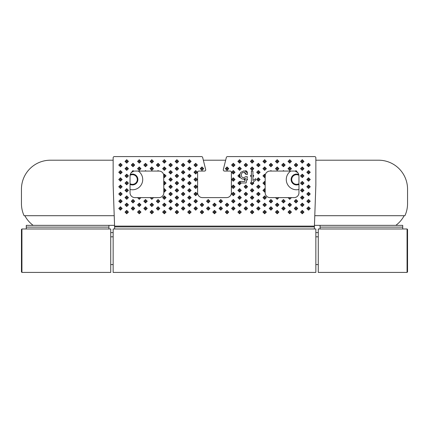 <?xml version="1.0" encoding="UTF-8"?>
<svg xmlns="http://www.w3.org/2000/svg" width="429" height="429" viewBox="0 0 429 429"><rect width="100%" height="100%" fill="white"/><g stroke="black" fill="none" stroke-linecap="round" stroke-linejoin="round"><path stroke-width="0.64" d="M130.041 183.687A4.826 4.826 0 0 0 137.28 179.51A4.826 4.826 0 0 0 130.078 175.311M298.922 175.311A4.826 4.826 0 0 0 291.72 179.51A4.826 4.826 0 0 0 298.959 183.687M24.85 215.707A28.957 28.957 0 0 0 33.167 225.359L114.554 225.359L34.722 225.359L108.928 225.359L108.928 228.979M320.072 227.113L320.072 225.359L394.278 225.359L314.446 225.359L402.724 225.359L402.724 228.979M318.264 232.598L315.851 232.598M113.149 232.598L110.736 232.598M34.722 225.359L26.276 225.359L26.276 228.979M402.724 227.113L320.077 227.113L320.077 228.979M394.278 225.359L395.833 225.359A28.957 28.957 0 0 0 404.15 215.707M407.55 202.091L407.55 198.815M21.45 202.091L21.45 189.162A28.957 28.957 0 0 1 50.407 160.205L113.149 160.205M203.341 160.205L225.659 160.205M315.851 160.205L378.593 160.205A28.957 28.957 0 0 1 407.55 189.162L407.55 203.641A28.957 28.957 0 0 1 404.917 215.707L314.784 215.707M314.419 226.104L315.851 185.167L315.851 157.792A1.207 1.207 0 0 0 314.645 156.585L227.509 156.585A1.207 1.207 0 0 0 226.335 157.497L223.321 169.562A1.207 1.207 0 0 0 224.49 171.064L230.185 171.064A1.207 1.207 0 0 1 231.392 172.27L231.392 192.782A4.826 4.826 0 0 1 226.566 197.608L202.434 197.608A4.826 4.826 0 0 1 197.608 192.782L197.608 172.27A1.207 1.207 0 0 1 198.815 171.064L204.51 171.064A1.207 1.207 0 0 0 205.679 169.562L202.665 157.497A1.207 1.207 0 0 0 201.491 156.585L114.355 156.585A1.207 1.207 0 0 0 113.149 157.792L113.149 185.167L114.581 226.104L314.419 226.104L314.323 228.979M265.176 177.075L265.294 174.823L264.655 174.185L262.95 175.89L264.655 177.595L265.176 177.075L265.176 181.944L264.655 181.424L262.95 183.129L264.655 184.835L265.176 184.314L265.176 189.184L264.655 188.663L262.95 190.369L264.655 192.074L265.176 191.554L265.176 192.782A4.826 4.826 0 0 0 270.002 197.608L294.133 197.608A4.826 4.826 0 0 0 298.959 192.782L298.959 175.89A4.826 4.826 0 0 0 297.522 172.458L295.35 171.219A4.826 4.826 0 0 0 294.133 171.064L283.966 171.064L283.462 170.565L282.963 171.064L283.966 171.064M282.963 171.064L271.423 171.064L270.924 170.565L270.426 171.064L271.423 171.064M270.426 171.064L270.002 171.064A4.826 4.826 0 0 0 265.294 174.823M265.176 184.314L265.176 181.944M265.176 191.554L265.176 189.184M158.998 171.064L134.867 171.064A4.826 4.826 0 0 0 133.65 171.219L131.478 172.458A4.826 4.826 0 0 0 130.041 175.89L130.041 192.782A4.826 4.826 0 0 0 134.867 197.608L137.559 197.608L139.264 199.313L140.975 197.608L150.096 197.608L151.807 199.313L153.512 197.608L158.998 197.608A4.826 4.826 0 0 0 163.824 192.782L163.706 174.823A4.826 4.826 0 0 0 158.998 171.064M140.975 197.608L137.559 197.608M153.512 197.608L150.096 197.608M193.983 186.749L195.694 188.454L197.399 186.749L195.694 185.044L193.983 186.749L195.694 186.749L195.694 188.454M219.063 201.228L220.769 202.933L222.474 201.228L220.769 199.523L219.063 201.228L220.769 201.228L220.769 202.933M225.332 204.847L227.038 206.553L228.743 204.847L227.038 203.142L225.332 204.847L227.038 204.847L227.038 206.553M231.601 208.467L233.306 210.172L235.017 208.467L233.306 206.762L231.601 208.467L233.306 208.467L233.306 210.172M150.096 168.651L151.807 170.356L153.512 168.651L151.807 166.945L150.096 168.651L151.807 168.651L151.807 170.356M143.828 165.031L145.538 166.736L147.244 165.031L145.538 163.326L143.828 165.031L145.538 165.031L145.538 166.736M137.559 161.411L139.264 163.117L140.975 161.411L139.264 159.706L137.559 161.411L139.264 161.411L139.264 163.117M237.87 212.087L239.58 213.792L241.286 212.087L239.58 210.382L237.87 212.087L239.58 212.087L239.58 213.792M162.639 168.651L164.345 170.356L166.05 168.651L164.345 166.945L162.639 168.651L164.345 168.651L164.345 170.356M156.371 165.031L158.076 166.736L159.781 165.031L158.076 163.326L156.371 165.031L158.076 165.031L158.076 166.736M150.096 161.411L151.807 163.117L153.512 161.411L151.807 159.706L150.096 161.411L151.807 161.411L151.807 163.117M250.413 212.087L252.118 213.792L253.823 212.087L252.118 210.382L250.413 212.087L252.118 212.087L252.118 213.792M168.908 172.27L170.613 173.976L172.319 172.27L170.613 170.565L168.908 172.27L170.613 172.27L170.613 173.976M175.177 175.89L176.882 177.595L178.587 175.89L176.882 174.185L175.177 175.89L176.882 175.89L176.882 177.595M181.446 179.51L183.151 181.215L184.861 179.51L183.151 177.804L181.446 179.51L183.151 179.51L183.151 181.215M187.714 183.129L189.42 184.835L191.13 183.129L189.42 181.424L187.714 183.129L189.42 183.129L189.42 184.835M125.021 161.411L126.727 163.117L128.432 161.411L126.727 159.706L125.021 161.411L126.727 161.411L126.727 163.117M225.332 212.087L227.038 213.792L228.743 212.087L227.038 210.382L225.332 212.087L227.038 212.087L227.038 213.792M219.063 208.467L220.769 210.172L222.474 208.467L220.769 206.762L219.063 208.467L220.769 208.467L220.769 210.172M212.795 204.847L214.5 206.553L216.205 204.847L214.5 203.142L212.795 204.847L214.5 204.847L214.5 206.553M131.29 165.031L132.995 166.736L134.701 165.031L132.995 163.326L131.29 165.031L132.995 165.031L132.995 166.736M137.559 168.651L139.264 170.356L140.975 168.651L139.264 166.945L137.559 168.651L139.264 168.651L139.264 170.356M146.037 171.064L145.538 170.565L145.034 171.064M158.574 171.064L158.076 170.565L157.577 171.064M163.824 177.075L164.345 177.595L166.05 175.89L164.345 174.185L163.706 174.823M163.824 184.314L164.345 184.835L166.05 183.129L164.345 181.424L163.824 181.944M163.824 191.554L164.345 192.074L166.05 190.369L164.345 188.663L163.824 189.184M133.65 171.219L132.995 170.565L131.478 172.458M206.526 201.228L208.231 202.933L209.937 201.228L208.231 199.523L206.526 201.228L208.231 201.228L208.231 202.933M193.983 193.988L195.694 195.694L197.399 193.988L195.694 192.283L193.983 193.988L195.694 193.988L195.694 195.694M187.714 190.369L189.42 192.074L191.13 190.369L189.42 188.663L187.714 190.369L189.42 190.369L189.42 192.074M181.446 186.749L183.151 188.454L184.861 186.749L183.151 185.044L181.446 186.749L183.151 186.749L183.151 188.454M175.177 183.129L176.882 184.835L178.587 183.129L176.882 181.424L175.177 183.129L176.882 183.129L176.882 184.835M168.908 179.51L170.613 181.215L172.319 179.51L170.613 177.804L168.908 179.51L170.613 179.51L170.613 181.215M250.413 197.608L252.118 199.313L253.823 197.608L252.118 195.903L250.413 197.608L252.118 197.608L252.118 199.313M256.681 201.228L258.387 202.933L260.092 201.228L258.387 199.523L256.681 201.228L258.387 201.228L258.387 202.933M262.95 204.847L264.655 206.553L266.361 204.847L264.655 203.142L262.95 204.847L264.655 204.847L264.655 206.553M269.219 208.467L270.924 210.172L272.63 208.467L270.924 206.762L269.219 208.467L270.924 208.467L270.924 210.172M187.714 168.651L189.42 170.356L191.13 168.651L189.42 166.945L187.714 168.651L189.42 168.651L189.42 170.356M181.446 165.031L183.151 166.736L184.861 165.031L183.151 163.326L181.446 165.031L183.151 165.031L183.151 166.736M175.177 161.411L176.882 163.117L178.587 161.411L176.882 159.706L175.177 161.411L176.882 161.411L176.882 163.117M275.488 212.087L277.193 213.792L278.904 212.087L277.193 210.382L275.488 212.087L277.193 212.087L277.193 213.792M281.756 208.467L283.462 210.172L285.172 208.467L283.462 206.762L281.756 208.467L283.462 208.467L283.462 210.172M288.025 212.087L289.736 213.792L291.441 212.087L289.736 210.382L288.025 212.087L289.736 212.087L289.736 213.792M187.714 161.411L189.42 163.117L191.13 161.411L189.42 159.706L187.714 161.411L189.42 161.411L189.42 163.117M193.983 165.031L195.694 166.736L197.399 165.031L195.694 163.326L193.983 165.031L195.694 165.031L195.694 166.736M200.257 168.651L201.962 170.356L203.668 168.651L201.962 166.945L200.257 168.651L201.962 168.651L201.962 170.356M231.601 186.749L233.306 188.454L235.017 186.749L233.306 185.044L231.601 186.749L233.306 186.749L233.306 188.454M237.87 190.369L239.58 192.074L241.286 190.369L239.58 188.663L237.87 190.369L239.58 190.369L239.58 192.074M244.139 193.988L245.849 195.694L247.554 193.988L245.849 192.283L244.139 193.988L245.849 193.988L245.849 195.694M244.139 208.467L245.849 210.172L247.554 208.467L245.849 206.762L244.139 208.467L245.849 208.467L245.849 210.172M237.87 204.847L239.58 206.553L241.286 204.847L239.58 203.142L237.87 204.847L239.58 204.847L239.58 206.553M231.601 201.228L233.306 202.933L235.017 201.228L233.306 199.523L231.601 201.228L233.306 201.228L233.306 202.933M193.983 179.51L195.694 181.215L197.399 179.51L195.694 177.804L193.983 179.51L195.694 179.51L195.694 181.215M187.714 175.89L189.42 177.595L191.13 175.89L189.42 174.185L187.714 175.89L189.42 175.89L189.42 177.595M181.446 172.27L183.151 173.976L184.861 172.27L183.151 170.565L181.446 172.27L183.151 172.27L183.151 173.976M175.177 168.651L176.882 170.356L178.587 168.651L176.882 166.945L175.177 168.651L176.882 168.651L176.882 170.356M168.908 165.031L170.613 166.736L172.319 165.031L170.613 163.326L168.908 165.031L170.613 165.031L170.613 166.736M193.983 172.27L195.694 173.976L197.399 172.27L195.694 170.565L193.983 172.27L195.694 172.27L195.694 173.976M231.601 193.988L233.306 195.694L235.017 193.988L233.306 192.283L231.601 193.988L233.306 193.988L233.306 195.694M237.87 197.608L239.58 199.313L241.286 197.608L239.58 195.903L237.87 197.608L239.58 197.608L239.58 199.313M244.139 201.228L245.849 202.933L247.554 201.228L245.849 199.523L244.139 201.228L245.849 201.228L245.849 202.933M162.639 161.411L164.345 163.117L166.05 161.411L164.345 159.706L162.639 161.411L164.345 161.411L164.345 163.117M262.95 212.087L264.655 213.792L266.361 212.087L264.655 210.382L262.95 212.087L264.655 212.087L264.655 213.792M256.681 208.467L258.387 210.172L260.092 208.467L258.387 206.762L256.681 208.467L258.387 208.467L258.387 210.172M250.413 204.847L252.118 206.553L253.823 204.847L252.118 203.142L250.413 204.847L252.118 204.847L252.118 206.553M156.371 201.228L158.076 202.933L159.781 201.228L158.076 199.523L156.371 201.228L158.076 201.228L158.076 202.933M162.639 204.847L164.345 206.553L166.05 204.847L164.345 203.142L162.639 204.847L164.345 204.847L164.345 206.553M168.908 208.467L170.613 210.172L172.319 208.467L170.613 206.762L168.908 208.467L170.613 208.467L170.613 210.172M125.021 190.369L126.727 192.074L128.432 190.369L126.727 188.663L125.021 190.369L126.727 190.369L126.727 192.074M118.753 186.749L120.458 188.454L122.163 186.749L120.458 185.044L118.753 186.749L120.458 186.749L120.458 188.454M175.177 212.087L176.882 213.792L178.587 212.087L176.882 210.382L175.177 212.087L176.882 212.087L176.882 213.792M118.753 179.51L120.458 181.215L122.163 179.51L120.458 177.804L118.753 179.51L120.458 179.51L120.458 181.215M187.714 212.087L189.42 213.792L191.13 212.087L189.42 210.382L187.714 212.087L189.42 212.087L189.42 213.792M181.446 208.467L183.151 210.172L184.861 208.467L183.151 206.762L181.446 208.467L183.151 208.467L183.151 210.172M175.177 204.847L176.882 206.553L178.587 204.847L176.882 203.142L175.177 204.847L176.882 204.847L176.882 206.553M125.021 183.129L126.727 184.835L128.432 183.129L126.727 181.424L125.021 183.129L126.727 183.129L126.727 184.835M118.753 201.228L120.458 202.933L122.163 201.228L120.458 199.523L118.753 201.228L120.458 201.228L120.458 202.933M150.096 212.087L151.807 213.792L153.512 212.087L151.807 210.382L150.096 212.087L151.807 212.087L151.807 213.792M143.828 208.467L145.538 210.172L147.244 208.467L145.538 206.762L143.828 208.467L145.538 208.467L145.538 210.172M137.559 204.847L139.264 206.553L140.975 204.847L139.264 203.142L137.559 204.847L139.264 204.847L139.264 206.553M118.753 208.467L120.458 210.172L122.163 208.467L120.458 206.762L118.753 208.467L120.458 208.467L120.458 210.172M137.559 212.087L139.264 213.792L140.975 212.087L139.264 210.382L137.559 212.087L139.264 212.087L139.264 213.792M131.29 208.467L132.995 210.172L134.701 208.467L132.995 206.762L131.29 208.467L132.995 208.467L132.995 210.172M125.021 204.847L126.727 206.553L128.432 204.847L126.727 203.142L125.021 204.847L126.727 204.847L126.727 206.553M143.828 201.228L145.538 202.933L147.244 201.228L145.538 199.523L143.828 201.228L145.538 201.228L145.538 202.933M150.096 204.847L151.807 206.553L153.512 204.847L151.807 203.142L150.096 204.847L151.807 204.847L151.807 206.553M156.371 208.467L158.076 210.172L159.781 208.467L158.076 206.762L156.371 208.467L158.076 208.467L158.076 210.172M131.29 201.228L132.995 202.933L134.701 201.228L132.995 199.523L131.29 201.228L132.995 201.228L132.995 202.933M125.021 197.608L126.727 199.313L128.432 197.608L126.727 195.903L125.021 197.608L126.727 197.608L126.727 199.313M118.753 193.988L120.458 195.694L122.163 193.988L120.458 192.283L118.753 193.988L120.458 193.988L120.458 195.694M162.639 212.087L164.345 213.792L166.05 212.087L164.345 210.382L162.639 212.087L164.345 212.087L164.345 213.792M125.021 168.651L126.727 170.356L128.432 168.651L126.727 166.945L125.021 168.651L126.727 168.651L126.727 170.356M118.753 165.031L120.458 166.736L122.163 165.031L120.458 163.326L118.753 165.031L120.458 165.031L120.458 166.736M206.526 208.467L208.231 210.172L209.937 208.467L208.231 206.762L206.526 208.467L208.231 208.467L208.231 210.172M200.257 204.847L201.962 206.553L203.668 204.847L201.962 203.142L200.257 204.847L201.962 204.847L201.962 206.553M193.983 201.228L195.694 202.933L197.399 201.228L195.694 199.523L193.983 201.228L195.694 201.228L195.694 202.933M187.714 197.608L189.42 199.313L191.13 197.608L189.42 195.903L187.714 197.608L189.42 197.608L189.42 199.313M181.446 193.988L183.151 195.694L184.861 193.988L183.151 192.283L181.446 193.988L183.151 193.988L183.151 195.694M175.177 190.369L176.882 192.074L178.587 190.369L176.882 188.663L175.177 190.369L176.882 190.369L176.882 192.074M168.908 186.749L170.613 188.454L172.319 186.749L170.613 185.044L168.908 186.749L170.613 186.749L170.613 188.454M168.908 201.228L170.613 202.933L172.319 201.228L170.613 199.523L168.908 201.228L170.613 201.228L170.613 202.933M162.639 197.608L164.345 199.313L166.05 197.608L164.345 195.903L162.639 197.608L164.345 197.608L164.345 199.313M125.021 175.89L126.727 177.595L128.432 175.89L126.727 174.185L125.021 175.89L126.727 175.89L126.727 177.595M168.908 193.988L170.613 195.694L172.319 193.988L170.613 192.283L168.908 193.988L170.613 193.988L170.613 195.694M175.177 197.608L176.882 199.313L178.587 197.608L176.882 195.903L175.177 197.608L176.882 197.608L176.882 199.313M181.446 201.228L183.151 202.933L184.861 201.228L183.151 199.523L181.446 201.228L183.151 201.228L183.151 202.933M118.753 172.27L120.458 173.976L122.163 172.27L120.458 170.565L118.753 172.27L120.458 172.27L120.458 173.976M200.257 212.087L201.962 213.792L203.668 212.087L201.962 210.382L200.257 212.087L201.962 212.087L201.962 213.792M193.983 208.467L195.694 210.172L197.399 208.467L195.694 206.762L193.983 208.467L195.694 208.467L195.694 210.172M187.714 204.847L189.42 206.553L191.13 204.847L189.42 203.142L187.714 204.847L189.42 204.847L189.42 206.553M300.568 168.651L302.273 170.356L303.979 168.651L302.273 166.945L300.568 168.651L302.273 168.651L302.273 170.356M306.837 172.27L308.542 173.976L310.247 172.27L308.542 170.565L306.837 172.27L308.542 172.27L308.542 173.976M275.488 161.411L277.193 163.117L278.904 161.411L277.193 159.706L275.488 161.411L277.193 161.411L277.193 163.117M281.756 165.031L283.462 166.736L285.172 165.031L283.462 163.326L281.756 165.031L283.462 165.031L283.462 166.736M288.025 168.651L289.736 170.356L291.441 168.651L289.736 166.945L288.025 168.651L289.736 168.651L289.736 170.356M297.522 172.458L296.005 170.565L295.35 171.219M288.025 197.608L289.736 199.313L291.441 197.608M275.488 197.608L277.193 199.313L278.904 197.608M300.568 175.89L302.273 177.595L303.979 175.89L302.273 174.185L300.568 175.89L302.273 175.89L302.273 177.595M306.837 179.51L308.542 181.215L310.247 179.51L308.542 177.804L306.837 179.51L308.542 179.51L308.542 181.215M294.299 165.031L296.005 166.736L297.71 165.031L296.005 163.326L294.299 165.031L296.005 165.031L296.005 166.736M288.025 161.411L289.736 163.117L291.441 161.411L289.736 159.706L288.025 161.411L289.736 161.411L289.736 163.117M306.837 165.031L308.542 166.736L310.247 165.031L308.542 163.326L306.837 165.031L308.542 165.031L308.542 166.736M300.568 161.411L302.273 163.117L303.979 161.411L302.273 159.706L300.568 161.411L302.273 161.411L302.273 163.117M225.332 168.651L227.038 170.356L228.743 168.651L227.038 166.945L225.332 168.651L227.038 168.651L227.038 170.356M306.837 208.467L308.542 210.172L310.247 208.467L308.542 206.762L306.837 208.467L308.542 208.467L308.542 210.172M300.568 204.847L302.273 206.553L303.979 204.847L302.273 203.142L300.568 204.847L302.273 204.847L302.273 206.553M294.299 201.228L296.005 202.933L297.71 201.228L296.005 199.523L294.299 201.228L296.005 201.228L296.005 202.933M231.601 172.27L233.306 173.976L235.017 172.27L233.306 170.565L231.601 172.27L233.306 172.27L233.306 173.976M239.832 174.437L239.58 174.185L237.87 175.89L239.58 177.595L240.143 177.032L239.832 174.437L240.701 172.372L243.763 170.908L245.849 171.45L247.066 172.758L247.554 172.27L245.849 170.565L245.254 171.16L243.763 170.908M247.554 172.27L246.755 172.27L247.512 174.313L245.962 174.469L244.208 172.34L245.849 173.976M244.208 172.34L243.752 172.302C242.133 172.485 241.323 173.423 241.323 175.112C241.339 176.743 242.144 177.611 243.747 177.713L245.806 176.63L247.356 176.786L246.627 180.437L247.554 179.51L246.932 178.893M246.627 180.437L246.117 182.974L240.396 182.974L240.396 182.239L239.58 181.424L237.87 183.129L239.58 184.835L241.13 182.974M240.396 182.239L240.396 181.429L244.852 181.429L245.468 178.303L244.139 179.51L245.05 180.421M245.066 178.587L243.318 179.107C241.854 179.049 240.792 178.357 240.143 177.032M252.633 182.668L252.375 183.129L251.378 183.129L251.378 182.164L250.413 183.129L252.118 184.835L253.823 183.129L252.944 182.25L252.375 183.129L253.823 183.129M251.378 182.164L251.378 174.925L250.413 175.89L251.378 176.855M251.378 174.925L251.378 171.064L252.922 171.064L252.922 176.791L253.823 175.89L252.922 174.989M252.922 176.791L252.922 180.464L255.711 178.689L255.711 180.116L252.944 182.25M256.681 179.51L258.387 181.215L260.092 179.51L258.387 177.804L256.681 179.51L258.387 179.51L258.387 181.215M275.488 204.847L277.193 206.553L278.904 204.847L277.193 203.142L275.488 204.847L277.193 204.847L277.193 206.553M269.219 201.228L270.924 202.933L272.63 201.228L270.924 199.523L269.219 201.228L270.924 201.228L270.924 202.933M262.95 197.608L264.655 199.313L266.361 197.608L264.655 195.903L262.95 197.608L264.655 197.608L264.655 199.313M256.681 193.988L258.387 195.694L260.092 193.988L258.387 192.283L256.681 193.988L258.387 193.988L258.387 195.694M250.413 190.369L252.118 192.074L253.823 190.369L252.118 188.663L250.413 190.369L252.118 190.369L252.118 192.074M244.139 186.749L245.849 188.454L247.554 186.749L245.849 185.044L244.139 186.749L245.849 186.749L245.849 188.454M231.601 179.51L233.306 181.215L235.017 179.51L233.306 177.804L231.601 179.51L233.306 179.51L233.306 181.215M300.568 212.087L302.273 213.792L303.979 212.087L302.273 210.382L300.568 212.087L302.273 212.087L302.273 213.792M294.299 208.467L296.005 210.172L297.71 208.467L296.005 206.762L294.299 208.467L296.005 208.467L296.005 210.172M288.025 204.847L289.736 206.553L291.441 204.847L289.736 203.142L288.025 204.847L289.736 204.847L289.736 206.553M281.756 201.228L283.462 202.933L285.172 201.228L283.462 199.523L281.756 201.228L283.462 201.228L283.462 202.933M256.681 186.749L258.387 188.454L260.092 186.749L258.387 185.044L256.681 186.749L258.387 186.749L258.387 188.454M262.95 168.651L264.655 170.356L266.361 168.651L264.655 166.945L262.95 168.651L264.655 168.651L264.655 170.356M256.681 165.031L258.387 166.736L260.092 165.031L258.387 163.326L256.681 165.031L258.387 165.031L258.387 166.736M250.413 161.411L252.118 163.117L253.823 161.411L252.118 159.706L250.413 161.411L252.118 161.411L252.118 163.117M306.837 186.749L308.542 188.454L310.247 186.749L308.542 185.044L306.837 186.749L308.542 186.749L308.542 188.454M300.568 183.129L302.273 184.835L303.979 183.129L302.273 181.424L300.568 183.129L302.273 183.129L302.273 184.835M275.488 168.651L277.193 170.356L278.904 168.651L277.193 166.945L275.488 168.651L277.193 168.651L277.193 170.356M269.219 165.031L270.924 166.736L272.63 165.031L270.924 163.326L269.219 165.031L270.924 165.031L270.924 166.736M262.95 161.411L264.655 163.117L266.361 161.411L264.655 159.706L262.95 161.411L264.655 161.411L264.655 163.117M300.568 197.608L302.273 199.313L303.979 197.608L302.273 195.903L300.568 197.608L302.273 197.608L302.273 199.313M306.837 201.228L308.542 202.933L310.247 201.228L308.542 199.523L306.837 201.228L308.542 201.228L308.542 202.933M231.601 165.031L233.306 166.736L235.017 165.031L233.306 163.326L231.601 165.031L233.306 165.031L233.306 166.736M237.87 168.651L239.58 170.356L241.286 168.651L239.58 166.945L237.87 168.651L239.58 168.651L239.58 170.356M300.568 190.369L302.273 192.074L303.979 190.369L302.273 188.663L300.568 190.369L302.273 190.369L302.273 192.074M306.837 193.988L308.542 195.694L310.247 193.988L308.542 192.283L306.837 193.988L308.542 193.988L308.542 195.694M237.87 161.411L239.58 163.117L241.286 161.411L239.58 159.706L237.87 161.411L239.58 161.411L239.58 163.117M244.139 165.031L245.849 166.736L247.554 165.031L245.849 163.326L244.139 165.031L245.849 165.031L245.849 166.736M250.413 168.651L252.118 170.356L253.823 168.651L252.118 166.945L250.413 168.651L252.118 168.651L252.118 170.356M256.681 172.27L258.387 173.976L260.092 172.27L258.387 170.565L256.681 172.27L258.387 172.27L258.387 173.976M125.021 212.087L126.727 213.792L128.432 212.087L126.727 210.382L125.021 212.087L126.727 212.087L126.727 213.792M212.795 212.087L214.5 213.792L216.205 212.087L214.5 210.382L212.795 212.087L214.5 212.087L214.5 213.792M114.677 228.979L114.581 226.104M246.064 171.595L246.541 172.013M247.372 173.536L247.512 174.313M245.737 173.6L245.334 172.951M245.27 172.876L244.938 172.608M244.777 172.517L243.752 172.302M239.865 176.137L239.58 175.89L239.58 177.595M216.205 212.087L214.5 212.087L214.5 210.382M296.005 171.439L296.005 170.565M297.324 172.27L297.71 172.27M265.176 175.89L264.655 175.89L264.655 174.185M262.95 175.89L264.655 175.89L264.655 177.595M131.676 172.27L131.29 172.27M132.995 171.439L132.995 170.565M163.824 175.89L164.345 175.89L164.345 177.595M166.05 175.89L164.345 175.89L164.345 174.185M239.58 174.185L239.58 175.89L237.87 175.89M245.232 179.51L244.139 179.51M237.87 183.129L239.58 183.129L239.58 184.835M241.286 183.129L239.58 183.129L239.58 181.424M246.809 179.51L247.554 179.51M245.849 171.45L245.849 170.565M252.118 183.129L252.118 184.835M251.378 183.129L250.413 183.129M252.922 175.89L253.823 175.89M251.378 175.89L250.413 175.89M139.264 197.608L139.264 199.313M151.807 197.608L151.807 199.313M163.824 190.369L164.345 190.369L164.345 192.074M166.05 190.369L164.345 190.369L164.345 188.663M163.824 183.129L164.345 183.129L164.345 184.835M166.05 183.129L164.345 183.129L164.345 181.424M158.076 171.064L158.076 170.565M145.538 171.064L145.538 170.565M277.193 197.608L277.193 199.313M289.736 197.608L289.736 199.313M262.95 190.369L264.655 190.369L264.655 192.074M265.176 190.369L264.655 190.369L264.655 188.663M262.95 183.129L264.655 183.129L264.655 184.835M265.176 183.129L264.655 183.129L264.655 181.424M283.462 171.064L283.462 170.565M270.924 171.064L270.924 170.565M128.432 212.087L126.727 212.087L126.727 210.382M260.092 172.27L258.387 172.27L258.387 170.565M253.823 168.651L252.118 168.651L252.118 166.945M247.554 165.031L245.849 165.031L245.849 163.326M241.286 161.411L239.58 161.411L239.58 159.706M310.247 193.988L308.542 193.988L308.542 192.283M303.979 190.369L302.273 190.369L302.273 188.663M241.286 168.651L239.58 168.651L239.58 166.945M235.017 165.031L233.306 165.031L233.306 163.326M310.247 201.228L308.542 201.228L308.542 199.523M303.979 197.608L302.273 197.608L302.273 195.903M266.361 161.411L264.655 161.411L264.655 159.706M272.63 165.031L270.924 165.031L270.924 163.326M278.904 168.651L277.193 168.651L277.193 166.945M303.979 183.129L302.273 183.129L302.273 181.424M310.247 186.749L308.542 186.749L308.542 185.044M253.823 161.411L252.118 161.411L252.118 159.706M260.092 165.031L258.387 165.031L258.387 163.326M266.361 168.651L264.655 168.651L264.655 166.945M260.092 186.749L258.387 186.749L258.387 185.044M285.172 201.228L283.462 201.228L283.462 199.523M291.441 204.847L289.736 204.847L289.736 203.142M297.71 208.467L296.005 208.467L296.005 206.762M303.979 212.087L302.273 212.087L302.273 210.382M235.017 179.51L233.306 179.51L233.306 177.804M247.554 186.749L245.849 186.749L245.849 185.044M253.823 190.369L252.118 190.369L252.118 188.663M260.092 193.988L258.387 193.988L258.387 192.283M266.361 197.608L264.655 197.608L264.655 195.903M272.63 201.228L270.924 201.228L270.924 199.523M278.904 204.847L277.193 204.847L277.193 203.142M260.092 179.51L258.387 179.51L258.387 177.804M235.017 172.27L233.306 172.27L233.306 170.565M297.71 201.228L296.005 201.228L296.005 199.523M303.979 204.847L302.273 204.847L302.273 203.142M310.247 208.467L308.542 208.467L308.542 206.762M228.743 168.651L227.038 168.651L227.038 166.945M303.979 161.411L302.273 161.411L302.273 159.706M310.247 165.031L308.542 165.031L308.542 163.326M291.441 161.411L289.736 161.411L289.736 159.706M297.71 165.031L296.005 165.031L296.005 163.326M310.247 179.51L308.542 179.51L308.542 177.804M303.979 175.89L302.273 175.89L302.273 174.185M291.441 168.651L289.736 168.651L289.736 166.945M285.172 165.031L283.462 165.031L283.462 163.326M278.904 161.411L277.193 161.411L277.193 159.706M310.247 172.27L308.542 172.27L308.542 170.565M303.979 168.651L302.273 168.651L302.273 166.945M191.13 204.847L189.42 204.847L189.42 203.142M197.399 208.467L195.694 208.467L195.694 206.762M203.668 212.087L201.962 212.087L201.962 210.382M122.163 172.27L120.458 172.27L120.458 170.565M184.861 201.228L183.151 201.228L183.151 199.523M178.587 197.608L176.882 197.608L176.882 195.903M172.319 193.988L170.613 193.988L170.613 192.283M128.432 175.89L126.727 175.89L126.727 174.185M166.05 197.608L164.345 197.608L164.345 195.903M172.319 201.228L170.613 201.228L170.613 199.523M172.319 186.749L170.613 186.749L170.613 185.044M178.587 190.369L176.882 190.369L176.882 188.663M184.861 193.988L183.151 193.988L183.151 192.283M191.13 197.608L189.42 197.608L189.42 195.903M197.399 201.228L195.694 201.228L195.694 199.523M203.668 204.847L201.962 204.847L201.962 203.142M209.937 208.467L208.231 208.467L208.231 206.762M122.163 165.031L120.458 165.031L120.458 163.326M128.432 168.651L126.727 168.651L126.727 166.945M166.05 212.087L164.345 212.087L164.345 210.382M122.163 193.988L120.458 193.988L120.458 192.283M128.432 197.608L126.727 197.608L126.727 195.903M134.701 201.228L132.995 201.228L132.995 199.523M159.781 208.467L158.076 208.467L158.076 206.762M153.512 204.847L151.807 204.847L151.807 203.142M147.244 201.228L145.538 201.228L145.538 199.523M128.432 204.847L126.727 204.847L126.727 203.142M134.701 208.467L132.995 208.467L132.995 206.762M140.975 212.087L139.264 212.087L139.264 210.382M122.163 208.467L120.458 208.467L120.458 206.762M140.975 204.847L139.264 204.847L139.264 203.142M147.244 208.467L145.538 208.467L145.538 206.762M153.512 212.087L151.807 212.087L151.807 210.382M122.163 201.228L120.458 201.228L120.458 199.523M128.432 183.129L126.727 183.129L126.727 181.424M178.587 204.847L176.882 204.847L176.882 203.142M184.861 208.467L183.151 208.467L183.151 206.762M191.13 212.087L189.42 212.087L189.42 210.382M122.163 179.51L120.458 179.51L120.458 177.804M178.587 212.087L176.882 212.087L176.882 210.382M122.163 186.749L120.458 186.749L120.458 185.044M128.432 190.369L126.727 190.369L126.727 188.663M172.319 208.467L170.613 208.467L170.613 206.762M166.05 204.847L164.345 204.847L164.345 203.142M159.781 201.228L158.076 201.228L158.076 199.523M253.823 204.847L252.118 204.847L252.118 203.142M260.092 208.467L258.387 208.467L258.387 206.762M266.361 212.087L264.655 212.087L264.655 210.382M166.05 161.411L164.345 161.411L164.345 159.706M247.554 201.228L245.849 201.228L245.849 199.523M241.286 197.608L239.58 197.608L239.58 195.903M235.017 193.988L233.306 193.988L233.306 192.283M197.399 172.27L195.694 172.27L195.694 170.565M172.319 165.031L170.613 165.031L170.613 163.326M178.587 168.651L176.882 168.651L176.882 166.945M184.861 172.27L183.151 172.27L183.151 170.565M191.13 175.89L189.42 175.89L189.42 174.185M197.399 179.51L195.694 179.51L195.694 177.804M235.017 201.228L233.306 201.228L233.306 199.523M241.286 204.847L239.58 204.847L239.58 203.142M247.554 208.467L245.849 208.467L245.849 206.762M247.554 193.988L245.849 193.988L245.849 192.283M241.286 190.369L239.58 190.369L239.58 188.663M235.017 186.749L233.306 186.749L233.306 185.044M203.668 168.651L201.962 168.651L201.962 166.945M197.399 165.031L195.694 165.031L195.694 163.326M191.13 161.411L189.42 161.411L189.42 159.706M291.441 212.087L289.736 212.087L289.736 210.382M285.172 208.467L283.462 208.467L283.462 206.762M278.904 212.087L277.193 212.087L277.193 210.382M178.587 161.411L176.882 161.411L176.882 159.706M184.861 165.031L183.151 165.031L183.151 163.326M191.13 168.651L189.42 168.651L189.42 166.945M272.63 208.467L270.924 208.467L270.924 206.762M266.361 204.847L264.655 204.847L264.655 203.142M260.092 201.228L258.387 201.228L258.387 199.523M253.823 197.608L252.118 197.608L252.118 195.903M172.319 179.51L170.613 179.51L170.613 177.804M178.587 183.129L176.882 183.129L176.882 181.424M184.861 186.749L183.151 186.749L183.151 185.044M191.13 190.369L189.42 190.369L189.42 188.663M197.399 193.988L195.694 193.988L195.694 192.283M209.937 201.228L208.231 201.228L208.231 199.523M140.975 168.651L139.264 168.651L139.264 166.945M134.701 165.031L132.995 165.031L132.995 163.326M216.205 204.847L214.5 204.847L214.5 203.142M222.474 208.467L220.769 208.467L220.769 206.762M228.743 212.087L227.038 212.087L227.038 210.382M128.432 161.411L126.727 161.411L126.727 159.706M191.13 183.129L189.42 183.129L189.42 181.424M184.861 179.51L183.151 179.51L183.151 177.804M178.587 175.89L176.882 175.89L176.882 174.185M172.319 172.27L170.613 172.27L170.613 170.565M253.823 212.087L252.118 212.087L252.118 210.382M153.512 161.411L151.807 161.411L151.807 159.706M159.781 165.031L158.076 165.031L158.076 163.326M166.05 168.651L164.345 168.651L164.345 166.945M241.286 212.087L239.58 212.087L239.58 210.382M140.975 161.411L139.264 161.411L139.264 159.706M147.244 165.031L145.538 165.031L145.538 163.326M153.512 168.651L151.807 168.651L151.807 166.945M235.017 208.467L233.306 208.467L233.306 206.762M228.743 204.847L227.038 204.847L227.038 203.142M222.474 201.228L220.769 201.228L220.769 199.523M197.399 186.749L195.694 186.749L195.694 185.044M21.933 228.979L21.45 229.461L21.45 271.932L21.933 272.415L110.736 272.415L110.736 228.979L21.933 228.979L21.933 272.415M407.067 272.415L407.55 271.932L407.55 229.461L407.067 228.979L318.264 228.979L318.264 272.415L407.067 272.415L407.067 228.979M113.149 250.697L113.149 272.415L315.851 272.415L315.851 228.979L113.149 228.979L113.149 250.697M21.45 198.815L21.45 203.641A28.957 28.957 0 0 0 24.083 215.707L114.216 215.707M138.272 171.064A10.253 10.253 0 0 1 130.041 189.479M130.041 184.373A5.427 5.427 0 0 0 137.886 179.51A5.427 5.427 0 0 0 130.228 174.555M298.959 189.479A10.253 10.253 0 0 1 290.728 171.064M298.772 174.555A5.427 5.427 0 0 0 291.119 179.51A5.427 5.427 0 0 0 298.959 184.373M26.276 227.113L108.928 227.113M114.607 226.909L314.393 226.909M315.851 264.575L318.264 264.575M110.736 264.57L113.149 264.57M110.736 236.819L113.149 236.819M315.851 236.819L318.264 236.819"/></g></svg>
